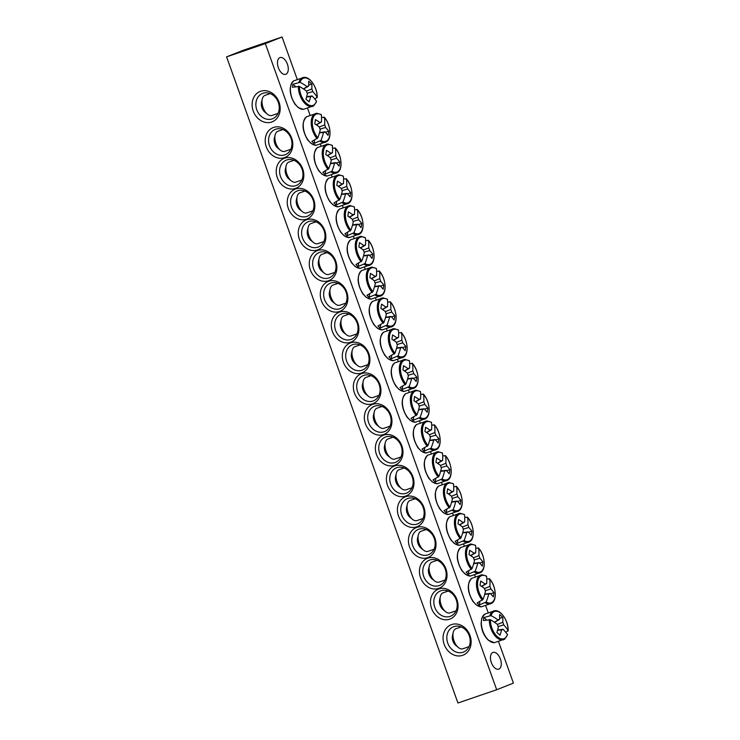 <?xml version="1.0" encoding="UTF-8"?>
<svg xmlns="http://www.w3.org/2000/svg" width="740" height="740" viewBox="0 0 740 740"><rect width="100%" height="100%" fill="white"/><g stroke="black" fill="none" stroke-linecap="round" stroke-linejoin="round"><path stroke-width="1.11" d="M440.92 590.751A13.616 11.368 68.5 0 1 456.182 599.64A13.616 11.368 68.5 0 1 450.512 616.235A13.616 11.368 68.5 0 1 434.935 607.744A13.616 11.368 68.5 0 1 440.513 590.899A13.616 11.368 68.5 0 1 440.92 590.751M226.588 56.869L457.94 703L496.679 689.736L265.327 43.605L226.588 56.869L243.321 50.265L282.06 37L297.091 78.977M307.72 108.65L309.949 114.867M320.568 144.541L320.966 145.641M331.585 175.315L331.983 176.407M342.601 206.081L342.999 207.172M353.618 236.846L354.016 237.938M364.635 267.612L365.033 268.713M375.652 298.387L376.05 299.478M386.668 329.152L387.066 330.243M397.685 359.918L398.083 361.018M408.702 390.692L409.1 391.784M419.719 421.458L420.107 422.549M430.736 452.223L431.124 453.315M441.752 482.989L442.141 484.09M452.769 513.764L453.158 514.855M463.786 544.529L464.174 545.62M474.803 575.295L475.191 576.395M485.819 606.06L488.049 612.285M498.668 641.959L513.412 683.131L496.679 689.736M438.839 588.938A16.067 13.422 -111.5 0 0 435.971 615.393A16.067 13.422 -111.5 0 0 457.958 607.864A16.067 13.422 -111.5 0 0 438.839 588.938M427.822 558.163A16.067 13.422 -111.5 0 0 424.954 584.628A16.067 13.422 -111.5 0 0 446.942 577.089A16.067 13.422 -111.5 0 0 427.822 558.163M405.788 496.632A16.067 13.422 -111.5 0 0 402.921 523.087A16.067 13.422 -111.5 0 0 424.908 515.558A16.067 13.422 -111.5 0 0 405.788 496.632M383.755 435.092A16.067 13.422 -111.5 0 0 380.887 461.557A16.067 13.422 -111.5 0 0 402.875 454.018A16.067 13.422 -111.5 0 0 383.755 435.092M361.721 373.561A16.067 13.422 -111.5 0 0 358.854 400.016A16.067 13.422 -111.5 0 0 380.841 392.487A16.067 13.422 -111.5 0 0 361.721 373.561M295.436 188.441A16.067 13.422 -111.5 0 0 298.312 161.977A16.067 13.422 -111.5 0 0 276.316 169.516A16.067 13.422 -111.5 0 0 295.436 188.441M317.469 249.972A16.067 13.422 -111.5 0 0 320.346 223.517A16.067 13.422 -111.5 0 0 298.35 231.047A16.067 13.422 -111.5 0 0 317.469 249.972M339.503 311.512A16.067 13.422 -111.5 0 0 342.38 285.057A16.067 13.422 -111.5 0 0 320.383 292.587A16.067 13.422 -111.5 0 0 339.503 311.512M361.536 373.043A16.067 13.422 -111.5 0 0 364.413 346.588A16.067 13.422 -111.5 0 0 342.417 354.118A16.067 13.422 -111.5 0 0 361.536 373.043M271.663 122.026A16.345 13.644 -111.5 0 0 274.586 95.127A16.345 13.644 -111.5 0 0 252.22 102.786A16.345 13.644 -111.5 0 0 271.663 122.026M462.62 655.344A16.345 13.644 -111.5 0 0 465.534 628.436A16.345 13.644 -111.5 0 0 443.168 636.095A16.345 13.644 -111.5 0 0 462.62 655.344M350.519 342.278A16.067 13.422 -111.5 0 0 353.396 315.823A16.067 13.422 -111.5 0 0 331.4 323.352A16.067 13.422 -111.5 0 0 350.519 342.278M328.486 280.747A16.067 13.422 -111.5 0 0 331.363 254.282A16.067 13.422 -111.5 0 0 309.366 261.812A16.067 13.422 -111.5 0 0 328.486 280.747M306.453 219.207A16.067 13.422 -111.5 0 0 309.329 192.751A16.067 13.422 -111.5 0 0 287.333 200.281A16.067 13.422 -111.5 0 0 306.453 219.207M284.419 157.666A16.067 13.422 -111.5 0 0 287.296 131.211A16.067 13.422 -111.5 0 0 265.299 138.741A16.067 13.422 -111.5 0 0 284.419 157.666M372.738 404.327A16.067 13.422 -111.5 0 0 369.871 430.782A16.067 13.422 -111.5 0 0 391.858 423.252A16.067 13.422 -111.5 0 0 372.738 404.327M394.772 465.867A16.067 13.422 -111.5 0 0 391.904 492.322A16.067 13.422 -111.5 0 0 413.891 484.793A16.067 13.422 -111.5 0 0 394.772 465.867M416.805 527.398A16.067 13.422 -111.5 0 0 413.938 553.853A16.067 13.422 -111.5 0 0 435.925 546.324A16.067 13.422 -111.5 0 0 416.805 527.398M429.903 559.976A13.616 11.368 68.5 0 1 445.166 568.866A13.616 11.368 68.5 0 1 439.495 585.47A13.616 11.368 68.5 0 1 423.918 576.978A13.616 11.368 68.5 0 1 429.496 560.134A13.616 11.368 68.5 0 1 429.903 559.976M418.886 529.211A13.616 11.368 68.5 0 1 434.149 538.1A13.616 11.368 68.5 0 1 428.479 554.704A13.616 11.368 68.5 0 1 412.901 546.203A13.616 11.368 68.5 0 1 418.479 529.359A13.616 11.368 68.5 0 1 418.886 529.211M407.87 498.446A13.616 11.368 68.5 0 1 423.132 507.335A13.616 11.368 68.5 0 1 417.462 523.929A13.616 11.368 68.5 0 1 401.885 515.438A13.616 11.368 68.5 0 1 407.463 498.594A13.616 11.368 68.5 0 1 407.87 498.446M396.853 467.68A13.616 11.368 68.5 0 1 412.115 476.569A13.616 11.368 68.5 0 1 406.445 493.164A13.616 11.368 68.5 0 1 390.868 484.672A13.616 11.368 68.5 0 1 396.446 467.828A13.616 11.368 68.5 0 1 396.853 467.68M385.836 436.905A13.616 11.368 68.5 0 1 401.099 445.795A13.616 11.368 68.5 0 1 395.428 462.398A13.616 11.368 68.5 0 1 379.851 453.898A13.616 11.368 68.5 0 1 385.429 437.062A13.616 11.368 68.5 0 1 385.836 436.905M374.819 406.14A13.616 11.368 68.5 0 1 390.082 415.029A13.616 11.368 68.5 0 1 384.411 431.633A13.616 11.368 68.5 0 1 368.835 423.132A13.616 11.368 68.5 0 1 374.412 406.288A13.616 11.368 68.5 0 1 374.819 406.14M363.803 375.374A13.616 11.368 68.5 0 1 379.065 384.264A13.616 11.368 68.5 0 1 373.395 400.858A13.616 11.368 68.5 0 1 357.818 392.367A13.616 11.368 68.5 0 1 363.396 375.522A13.616 11.368 68.5 0 1 363.803 375.374M284.854 154.863A13.616 11.368 68.5 0 1 269.591 145.974A13.616 11.368 68.5 0 1 275.262 129.38A13.616 11.368 68.5 0 1 290.839 137.871A13.616 11.368 68.5 0 1 285.261 154.715A13.616 11.368 68.5 0 1 284.854 154.863M295.871 185.638A13.616 11.368 68.5 0 1 280.608 176.749A13.616 11.368 68.5 0 1 286.278 160.145A13.616 11.368 68.5 0 1 301.855 168.637A13.616 11.368 68.5 0 1 296.278 185.481A13.616 11.368 68.5 0 1 295.871 185.638M306.887 216.404A13.616 11.368 68.5 0 1 291.625 207.515A13.616 11.368 68.5 0 1 297.295 190.911A13.616 11.368 68.5 0 1 312.872 199.412A13.616 11.368 68.5 0 1 307.294 216.256A13.616 11.368 68.5 0 1 306.887 216.404M317.904 247.169A13.616 11.368 68.5 0 1 302.642 238.28A13.616 11.368 68.5 0 1 308.312 221.686A13.616 11.368 68.5 0 1 323.889 230.177A13.616 11.368 68.5 0 1 318.311 247.021A13.616 11.368 68.5 0 1 317.904 247.169M328.921 277.935A13.616 11.368 68.5 0 1 313.658 269.046A13.616 11.368 68.5 0 1 319.329 252.451A13.616 11.368 68.5 0 1 334.906 260.943A13.616 11.368 68.5 0 1 329.328 277.787A13.616 11.368 68.5 0 1 328.921 277.935M339.938 308.71A13.616 11.368 68.5 0 1 324.675 299.82A13.616 11.368 68.5 0 1 330.345 283.216A13.616 11.368 68.5 0 1 345.922 291.717A13.616 11.368 68.5 0 1 340.345 308.552A13.616 11.368 68.5 0 1 339.938 308.71M350.954 339.475A13.616 11.368 68.5 0 1 335.692 330.586A13.616 11.368 68.5 0 1 341.362 313.982A13.616 11.368 68.5 0 1 356.939 322.483A13.616 11.368 68.5 0 1 351.361 339.327A13.616 11.368 68.5 0 1 350.954 339.475M285.853 74.259A8.834 4.856 -108.9 0 1 285.742 74.296A8.834 4.856 -108.9 0 1 278.277 67.516A8.834 4.856 -108.9 0 1 280.016 57.59A8.834 4.856 -108.9 0 1 287.435 64.26A8.834 4.856 -108.9 0 1 285.853 74.259M498.843 669.108A8.834 4.856 -108.9 0 1 498.723 669.145A8.834 4.856 -108.9 0 1 491.268 662.365A8.834 4.856 -108.9 0 1 493.007 652.44A8.834 4.856 -108.9 0 1 500.425 659.109A8.834 4.856 -108.9 0 1 498.843 669.108M361.971 370.24A13.616 11.368 68.5 0 1 346.709 361.351A13.616 11.368 68.5 0 1 352.379 344.757A13.616 11.368 68.5 0 1 367.956 353.248A13.616 11.368 68.5 0 1 362.378 370.093A13.616 11.368 68.5 0 1 361.971 370.24M463.092 652.227A13.616 11.368 68.5 0 1 447.829 643.337A13.616 11.368 68.5 0 1 453.5 626.743A13.616 11.368 68.5 0 1 469.077 635.235A13.616 11.368 68.5 0 1 463.499 652.079A13.616 11.368 68.5 0 1 463.092 652.227M272.135 118.918A13.616 11.368 68.5 0 1 256.882 110.029A13.616 11.368 68.5 0 1 262.552 93.425A13.616 11.368 68.5 0 1 278.129 101.926A13.616 11.368 68.5 0 1 272.551 118.761A13.616 11.368 68.5 0 1 272.135 118.918M282.06 37L265.327 43.605M306.656 96.7L312.077 95.96A54.446 28.592 -166.9 0 1 316.489 101.26L316.341 101.833L316.489 101.26A14.412 7.927 -108.9 0 1 306.499 103.433A14.412 7.927 -108.9 0 1 299.45 86.432L292.476 87.265A15.716 8.639 -108.9 0 1 292.938 84.249L300.079 82.307A14.412 7.927 -108.9 0 1 310.069 80.124A14.412 7.927 -108.9 0 1 317.118 97.134L314.898 99.114M312.077 95.96A5.402 2.969 -108.9 0 1 311.022 96.515A5.402 2.969 -108.9 0 1 310.652 96.524A54.446 35.437 135.8 0 1 309.07 101.898A54.103 28.416 -166.9 0 0 305.925 99.16A54.446 30.22 -53.3 0 0 307.405 93.703A5.402 2.969 -108.9 0 1 306.462 91.066A54.446 28.592 -166.9 0 0 299.45 86.432M300.079 82.307A54.446 33.818 4 0 1 307.137 86.7A5.402 2.969 -108.9 0 1 307.544 86.367A5.402 2.969 -108.9 0 1 308.562 86.136A54.446 30.22 -53.3 0 0 308.673 81.27A54.103 33.605 4 0 1 311.818 84.008A54.446 35.437 135.8 0 1 311.808 88.957A5.402 2.969 -108.9 0 1 312.752 91.594A54.446 33.818 4 0 1 317.118 97.134L316.961 97.819M295.547 86.515L292.938 84.249M303.428 88.902L307.137 86.7M278.074 113.359L271.941 115.459A10.628 5.846 -108.9 0 1 267.445 114.219A10.628 5.846 -108.9 0 1 262.265 99.095A10.628 5.846 -108.9 0 1 265.059 95.358L270.229 93.582M262.265 99.095L261.488 102.388A6.808 3.746 71.1 0 0 264.809 112.082L267.445 114.219M306.471 91.122L311.808 88.957M312.752 91.594L307.174 93.222M310.652 96.524L306.564 97.023M308.562 86.136L303.604 89.022M311.818 84.008L308.636 85.109M497.613 630.018L503.034 629.268A54.446 28.592 -166.9 0 1 507.437 634.578L507.298 635.151L507.437 634.578A14.412 7.927 -108.9 0 1 497.456 636.752A14.412 7.927 -108.9 0 1 490.407 619.741L483.424 620.573A15.716 8.639 -108.9 0 1 483.59 619.01A15.716 8.639 -108.9 0 1 483.886 617.558L491.036 615.615A14.412 7.927 -108.9 0 1 501.026 613.442A14.412 7.927 -108.9 0 1 508.075 630.443L505.855 632.432M491.036 615.615A54.446 33.818 4 0 1 498.085 620.018A5.402 2.969 -108.9 0 1 498.501 619.676A5.402 2.969 -108.9 0 1 499.519 619.454A54.446 30.22 -53.3 0 0 499.62 614.579A54.103 33.605 4 0 1 502.765 617.317A54.446 35.437 135.8 0 1 502.765 622.275A5.402 2.969 -108.9 0 1 503.7 624.902A54.446 33.818 4 0 1 508.075 630.443L507.918 631.137M503.7 624.902L498.122 626.54M503.034 629.268A5.402 2.969 -108.9 0 1 501.97 629.832A5.402 2.969 -108.9 0 1 501.6 629.832A54.446 35.437 135.8 0 1 500.027 635.207A54.103 28.416 -166.9 0 0 496.882 632.469A54.446 30.22 -53.3 0 0 498.362 627.011A5.402 2.969 -108.9 0 1 497.419 624.384A54.446 28.592 -166.9 0 0 490.407 619.741M469.021 646.668L462.889 648.767A10.628 5.846 -108.9 0 1 458.402 647.528A10.628 5.846 -108.9 0 1 458.134 647.306A10.628 5.846 -108.9 0 1 453.222 632.404A10.628 5.846 -108.9 0 1 456.007 628.667L461.177 626.9M453.222 632.404L452.445 635.706A6.808 3.746 71.1 0 0 455.59 645.262A6.808 3.746 71.1 0 0 455.766 645.4L458.402 647.528M494.376 622.22L498.085 620.018M499.519 619.454L494.551 622.34M501.6 629.832L497.521 630.332M497.428 624.43L502.765 622.275M502.765 617.317L499.583 618.418M486.495 619.833L483.886 617.558M398.638 332.676L401.543 332.917A14.412 7.927 -108.9 0 1 406.907 350.594A14.412 7.927 -108.9 0 1 398.028 355.857L391.229 358.771A15.716 8.639 -108.9 0 1 390.091 357.882A15.716 8.639 -108.9 0 1 388.99 356.819L394.966 353.193A14.412 7.927 -108.9 0 1 389.601 335.516A14.412 7.927 -108.9 0 1 398.471 330.253L397.99 329.855M394.966 353.193A54.446 30.22 -53.3 0 0 397.371 344.97A5.402 2.969 -108.9 0 1 396.437 342.343A54.446 28.592 -166.9 0 0 391.876 339.188A54.103 30.026 -53.3 0 0 392.524 334.952A54.446 33.818 4 0 1 397.103 337.976A5.402 2.969 -108.9 0 1 397.51 337.644A5.402 2.969 -108.9 0 1 398.536 337.412A54.446 30.22 -53.3 0 0 398.471 330.253M398.536 337.412L393.569 340.298M400.969 332.454L401.543 332.917A54.446 35.437 135.8 0 1 401.774 340.233A5.402 2.969 -108.9 0 1 402.717 342.861A54.446 33.818 4 0 1 405.807 346.524A54.103 35.215 135.8 0 1 405.159 350.751A54.446 28.592 -166.9 0 0 402.051 347.226A5.402 2.969 -108.9 0 1 400.988 347.791A5.402 2.969 -108.9 0 1 400.618 347.791A54.446 35.437 135.8 0 1 398.028 355.857M394.013 340.594L394.106 339.984M396.446 342.389L401.774 340.233M367.9 364.672L361.906 366.735A10.628 5.846 -108.9 0 1 357.411 365.486A10.628 5.846 -108.9 0 1 352.231 350.362A10.628 5.846 -108.9 0 1 355.024 346.625L360.047 344.905M352.231 350.362L351.454 353.664A6.808 3.746 71.1 0 0 354.775 363.358L357.411 365.486M396.621 347.976L402.051 347.226M400.618 347.791L396.538 348.3M402.717 342.861L397.139 344.498M393.393 340.178L397.103 337.976M405.807 346.524L402.477 347.671M391.229 358.771L391.71 355.625M387.621 301.901L390.526 302.151A14.412 7.927 -108.9 0 1 395.891 319.819A14.412 7.927 -108.9 0 1 387.011 325.091L380.212 328.005A15.716 8.639 -108.9 0 1 379.074 327.117A15.716 8.639 -108.9 0 1 377.974 326.053L383.949 322.427A14.412 7.927 -108.9 0 1 378.584 304.75A14.412 7.927 -108.9 0 1 387.455 299.478L386.974 299.089M383.949 322.427A54.446 30.22 -53.3 0 0 386.363 314.204A5.402 2.969 -108.9 0 1 385.42 311.577A54.446 28.592 -166.9 0 0 380.86 308.423A54.103 30.026 -53.3 0 0 381.507 304.186A54.446 33.818 4 0 1 386.086 307.211A5.402 2.969 -108.9 0 1 386.493 306.869A5.402 2.969 -108.9 0 1 387.519 306.637A54.446 30.22 -53.3 0 0 387.455 299.478M387.519 306.637L382.552 309.533M389.952 301.689L390.526 302.151A54.446 35.437 135.8 0 1 390.757 309.468A5.402 2.969 -108.9 0 1 391.7 312.095A54.446 33.818 4 0 1 394.79 315.749A54.103 35.215 135.8 0 1 394.143 319.985A54.446 28.592 -166.9 0 0 391.035 316.461A5.402 2.969 -108.9 0 1 389.971 317.025A5.402 2.969 -108.9 0 1 389.601 317.025A54.446 35.437 135.8 0 1 387.011 325.091M382.996 309.829L383.089 309.218M385.429 311.623L390.757 309.468M356.884 333.907L350.889 335.96A10.628 5.846 -108.9 0 1 346.394 334.721A10.628 5.846 -108.9 0 1 341.214 319.597A10.628 5.846 -108.9 0 1 344.007 315.86L349.03 314.139M341.214 319.597L340.446 322.899A6.808 3.746 71.1 0 0 343.758 332.593L346.394 334.721M385.605 317.21L391.035 316.461M389.601 317.025L385.522 317.525M391.7 312.095L386.123 313.732M382.377 309.413L386.086 307.211M394.79 315.749L391.46 316.905M380.212 328.005L380.693 324.851M376.605 271.136L379.509 271.386A14.412 7.927 -108.9 0 1 384.874 289.053A14.412 7.927 -108.9 0 1 375.994 294.326L369.195 297.239A15.716 8.639 -108.9 0 1 368.058 296.351A15.716 8.639 -108.9 0 1 366.957 295.288L372.932 291.653A14.412 7.927 -108.9 0 1 367.567 273.985A14.412 7.927 -108.9 0 1 376.447 268.713L375.957 268.324M372.932 291.653A54.446 30.22 -53.3 0 0 375.346 283.439A5.402 2.969 -108.9 0 1 374.403 280.802A54.446 28.592 -166.9 0 0 369.843 277.657A54.103 30.026 -53.3 0 0 370.49 273.421A54.446 33.818 4 0 1 375.069 276.436A5.402 2.969 -108.9 0 1 375.476 276.103A5.402 2.969 -108.9 0 1 376.503 275.872A54.446 30.22 -53.3 0 0 376.447 268.713M376.503 275.872L371.536 278.758M378.936 270.923L379.509 271.386A54.446 35.437 135.8 0 1 379.74 278.693A5.402 2.969 -108.9 0 1 380.684 281.329A54.446 33.818 4 0 1 383.773 284.983A54.103 35.215 135.8 0 1 383.126 289.22A54.446 28.592 -166.9 0 0 380.018 285.696A5.402 2.969 -108.9 0 1 378.954 286.25A5.402 2.969 -108.9 0 1 378.584 286.26A54.446 35.437 135.8 0 1 375.994 294.326M371.98 279.063L372.072 278.453M374.412 280.858L379.74 278.693M345.867 303.141L339.873 305.195A10.628 5.846 -108.9 0 1 335.377 303.955A10.628 5.846 -108.9 0 1 330.197 288.831A10.628 5.846 -108.9 0 1 332.991 285.094L338.014 283.374M330.197 288.831L329.43 292.124A6.808 3.746 71.1 0 0 332.741 301.818L335.377 303.955M374.588 286.445L380.018 285.696M378.584 286.26L374.505 286.759M380.684 281.329L375.106 282.957M371.36 278.638L375.069 276.436M383.773 284.983L380.443 286.139M369.195 297.239L369.676 294.085M365.588 240.371L368.492 240.611A14.412 7.927 -108.9 0 1 373.857 258.288A14.412 7.927 -108.9 0 1 364.977 263.56L358.179 266.465A15.716 8.639 -108.9 0 1 357.05 265.586A15.716 8.639 -108.9 0 1 355.94 264.513L361.916 260.887A14.412 7.927 -108.9 0 1 356.55 243.22A14.412 7.927 -108.9 0 1 365.43 237.947L364.94 237.559M361.916 260.887A54.446 30.22 -53.3 0 0 364.33 252.664A5.402 2.969 -108.9 0 1 363.386 250.037A54.446 28.592 -166.9 0 0 358.826 246.882A54.103 30.026 -53.3 0 0 359.474 242.646A54.446 33.818 4 0 1 364.052 245.671A5.402 2.969 -108.9 0 1 364.459 245.338A5.402 2.969 -108.9 0 1 365.486 245.107A54.446 30.22 -53.3 0 0 365.43 237.947M365.486 245.107L360.519 247.993M367.919 240.149L368.492 240.611A54.446 35.437 135.8 0 1 368.724 247.928A5.402 2.969 -108.9 0 1 369.667 250.564A54.446 33.818 4 0 1 372.757 254.218A54.103 35.215 135.8 0 1 372.109 258.454A54.446 28.592 -166.9 0 0 369.001 254.93A5.402 2.969 -108.9 0 1 367.937 255.485A5.402 2.969 -108.9 0 1 367.567 255.494A54.446 35.437 135.8 0 1 364.977 263.56M360.963 248.289L361.055 247.678M363.396 250.083L368.724 247.928M334.859 272.375L328.856 274.429A10.628 5.846 -108.9 0 1 324.361 273.18A10.628 5.846 -108.9 0 1 319.18 258.057A10.628 5.846 -108.9 0 1 321.974 254.329L326.997 252.608M319.18 258.057L318.413 261.359A6.808 3.746 71.1 0 0 321.724 271.053L324.361 273.18M363.571 255.67L369.001 254.93M367.567 255.494L363.488 255.994M369.667 250.564L364.089 252.192M360.343 247.872L364.052 245.671M372.757 254.218L369.427 255.365M358.179 266.465L358.66 263.32M354.571 209.605L357.476 209.846A14.412 7.927 -108.9 0 1 362.841 227.522A14.412 7.927 -108.9 0 1 353.961 232.786L347.162 235.699A15.716 8.639 -108.9 0 1 346.033 234.811A15.716 8.639 -108.9 0 1 344.923 233.748L350.899 230.122A14.412 7.927 -108.9 0 1 345.534 212.445A14.412 7.927 -108.9 0 1 354.414 207.181L353.924 206.784M350.899 230.122A54.446 30.22 -53.3 0 0 353.313 221.898A5.402 2.969 -108.9 0 1 352.37 219.271A54.446 28.592 -166.9 0 0 347.809 216.117A54.103 30.026 -53.3 0 0 348.457 211.881A54.446 33.818 4 0 1 353.036 214.905A5.402 2.969 -108.9 0 1 353.443 214.563A5.402 2.969 -108.9 0 1 354.469 214.341A54.446 30.22 -53.3 0 0 354.414 207.181M354.469 214.341L349.502 217.227M356.902 209.383L357.476 209.846A54.446 35.437 135.8 0 1 357.707 217.162A5.402 2.969 -108.9 0 1 358.65 219.789A54.446 33.818 4 0 1 361.74 223.443A54.103 35.215 135.8 0 1 361.092 227.679A54.446 28.592 -166.9 0 0 357.984 224.155A5.402 2.969 -108.9 0 1 356.921 224.72A5.402 2.969 -108.9 0 1 356.55 224.72A54.446 35.437 135.8 0 1 353.961 232.786M349.946 217.523L350.039 216.913M352.379 219.317L357.707 217.162M323.843 241.601L317.839 243.654A10.628 5.846 -108.9 0 1 313.344 242.415A10.628 5.846 -108.9 0 1 308.164 227.291A10.628 5.846 -108.9 0 1 310.957 223.554L315.98 221.834M308.164 227.291L307.396 230.593A6.808 3.746 71.1 0 0 310.707 240.287L313.344 242.415M352.555 224.904L357.984 224.155M356.55 224.72L352.471 225.228M358.65 219.789L353.072 221.427M349.326 217.107L353.036 214.905M361.74 223.443L358.41 224.599M347.162 235.699L347.643 232.545M343.554 178.83L346.459 179.08A14.412 7.927 -108.9 0 1 351.824 196.748A14.412 7.927 -108.9 0 1 342.944 202.02L336.145 204.934A15.716 8.639 -108.9 0 1 335.017 204.046A15.716 8.639 -108.9 0 1 333.907 202.982L339.882 199.347A14.412 7.927 -108.9 0 1 334.517 181.679A14.412 7.927 -108.9 0 1 343.397 176.407L342.907 176.018M339.882 199.347A54.446 30.22 -53.3 0 0 342.296 191.133A5.402 2.969 -108.9 0 1 341.353 188.496A54.446 28.592 -166.9 0 0 336.793 185.352A54.103 30.026 -53.3 0 0 337.44 181.115A54.446 33.818 4 0 1 342.019 184.131A5.402 2.969 -108.9 0 1 342.426 183.797A5.402 2.969 -108.9 0 1 343.453 183.566A54.446 30.22 -53.3 0 0 343.397 176.407M343.453 183.566L338.485 186.452M345.885 178.618L346.459 179.08A54.446 35.437 135.8 0 1 346.69 186.397A5.402 2.969 -108.9 0 1 347.634 189.024A54.446 33.818 4 0 1 350.723 192.678A54.103 35.215 135.8 0 1 350.075 196.914A54.446 28.592 -166.9 0 0 346.968 193.39A5.402 2.969 -108.9 0 1 345.904 193.945A5.402 2.969 -108.9 0 1 345.534 193.954A54.446 35.437 135.8 0 1 342.944 202.02M338.929 186.758L339.022 186.147M341.362 188.552L346.69 186.397M312.826 210.835L306.822 212.889A10.628 5.846 -108.9 0 1 302.327 211.649A10.628 5.846 -108.9 0 1 297.156 196.526A10.628 5.846 -108.9 0 1 299.94 192.788L304.963 191.068M297.156 196.526L296.379 199.819A6.808 3.746 71.1 0 0 299.691 209.522L302.327 211.649M341.538 194.139L346.968 193.39M345.534 193.954L341.454 194.454M347.634 189.024L342.056 190.652M338.31 186.341L342.019 184.131M350.723 192.678L347.393 193.834M336.145 204.934L336.626 201.779M332.547 148.065L335.442 148.315A14.412 7.927 -108.9 0 1 340.807 165.982A14.412 7.927 -108.9 0 1 331.927 171.255L325.128 174.159A15.716 8.639 -108.9 0 1 324 173.28A15.716 8.639 -108.9 0 1 322.89 172.217L328.865 168.581A14.412 7.927 -108.9 0 1 323.5 150.914A14.412 7.927 -108.9 0 1 332.38 145.641L331.89 145.253M328.865 168.581A54.446 30.22 -53.3 0 0 331.279 160.367A5.402 2.969 -108.9 0 1 330.336 157.731A54.446 28.592 -166.9 0 0 325.776 154.577A54.103 30.026 -53.3 0 0 326.423 150.35A54.446 33.818 4 0 1 331.002 153.365A5.402 2.969 -108.9 0 1 331.409 153.032A5.402 2.969 -108.9 0 1 332.436 152.801A54.446 30.22 -53.3 0 0 332.38 145.641M332.436 152.801L327.469 155.687M334.868 147.852L335.442 148.315A54.446 35.437 135.8 0 1 335.673 155.622A5.402 2.969 -108.9 0 1 336.617 158.258A54.446 33.818 4 0 1 339.706 161.912A54.103 35.215 135.8 0 1 339.059 166.149A54.446 28.592 -166.9 0 0 335.951 162.624A5.402 2.969 -108.9 0 1 334.887 163.179A5.402 2.969 -108.9 0 1 334.517 163.189A54.446 35.437 135.8 0 1 331.927 171.255M327.913 155.992L328.005 155.381M330.345 157.787L335.673 155.622M301.809 180.07L295.806 182.123A10.628 5.846 -108.9 0 1 291.31 180.884A10.628 5.846 -108.9 0 1 286.139 165.76A10.628 5.846 -108.9 0 1 288.924 162.023L293.947 160.303M286.139 165.76L285.363 169.053A6.808 3.746 71.1 0 0 288.683 178.747L291.31 180.884M330.521 163.364L335.951 162.624M334.517 163.189L330.438 163.688M336.617 158.258L331.039 159.886M327.293 155.567L331.002 153.365M339.706 161.912L336.376 163.059M325.128 174.159L325.609 171.014M321.53 117.299L324.425 117.54A14.412 7.927 -108.9 0 1 329.79 135.217A14.412 7.927 -108.9 0 1 320.91 140.489L314.111 143.394A15.716 8.639 -108.9 0 1 312.983 142.506A15.716 8.639 -108.9 0 1 311.873 141.442L317.849 137.816A14.412 7.927 -108.9 0 1 312.483 120.148A14.412 7.927 -108.9 0 1 321.364 114.876L320.873 114.478M317.849 137.816A54.446 30.22 -53.3 0 0 320.263 129.593A5.402 2.969 -108.9 0 1 319.319 126.965A54.446 28.592 -166.9 0 0 314.759 123.811A54.103 30.026 -53.3 0 0 315.407 119.575A54.446 33.818 4 0 1 319.985 122.599A5.402 2.969 -108.9 0 1 320.392 122.267A5.402 2.969 -108.9 0 1 321.419 122.035A54.446 30.22 -53.3 0 0 321.364 114.876M321.419 122.035L316.452 124.921M323.852 117.077L324.425 117.54A54.446 35.437 135.8 0 1 324.657 124.856A5.402 2.969 -108.9 0 1 325.6 127.484A54.446 33.818 4 0 1 328.69 131.147A54.103 35.215 135.8 0 1 328.042 135.374A54.446 28.592 -166.9 0 0 324.934 131.85A5.402 2.969 -108.9 0 1 323.87 132.414A5.402 2.969 -108.9 0 1 323.5 132.423A54.446 35.437 135.8 0 1 320.91 140.489M316.896 125.217L316.988 124.607M319.329 127.012L324.657 124.856M290.792 149.304L284.789 151.358A10.628 5.846 -108.9 0 1 280.293 150.109A10.628 5.846 -108.9 0 1 275.123 134.985A10.628 5.846 -108.9 0 1 277.907 131.248L282.93 129.537M275.123 134.985L274.346 138.287A6.808 3.746 71.1 0 0 277.667 147.982L280.293 150.109M319.504 132.599L324.934 131.85M323.5 132.423L319.421 132.922M325.6 127.484L320.022 129.121M316.276 124.801L319.985 122.599M328.69 131.147L325.36 132.294M314.111 143.394L314.593 140.249M409.655 363.442L412.559 363.692A14.412 7.927 -108.9 0 1 417.924 381.359A14.412 7.927 -108.9 0 1 409.044 386.632L402.246 389.536A15.716 8.639 -108.9 0 1 401.108 388.657A15.716 8.639 -108.9 0 1 400.007 387.594L405.983 383.958A14.412 7.927 -108.9 0 1 400.618 366.291A14.412 7.927 -108.9 0 1 409.488 361.018L409.007 360.63M405.983 383.958A54.446 30.22 -53.3 0 0 408.388 375.744A5.402 2.969 -108.9 0 1 407.453 373.108A54.446 28.592 -166.9 0 0 402.893 369.954A54.103 30.026 -53.3 0 0 403.541 365.726A54.446 33.818 4 0 1 408.119 368.742A5.402 2.969 -108.9 0 1 408.526 368.409A5.402 2.969 -108.9 0 1 409.553 368.178A54.446 30.22 -53.3 0 0 409.488 361.018M409.553 368.178L404.586 371.064M411.986 363.22L412.559 363.692A54.446 35.437 135.8 0 1 412.791 370.999A5.402 2.969 -108.9 0 1 413.734 373.635A54.446 33.818 4 0 1 416.824 377.289A54.103 35.215 135.8 0 1 416.176 381.526A54.446 28.592 -166.9 0 0 413.068 378.001A5.402 2.969 -108.9 0 1 412.004 378.556A5.402 2.969 -108.9 0 1 411.634 378.565A54.446 35.437 135.8 0 1 409.044 386.632M405.03 371.369L405.122 370.749M407.463 373.154L412.791 370.999M378.917 395.447L372.923 397.5A10.628 5.846 -108.9 0 1 368.428 396.261A10.628 5.846 -108.9 0 1 363.248 381.128A10.628 5.846 -108.9 0 1 366.041 377.4L371.064 375.68M363.248 381.128L362.471 384.43A6.808 3.746 71.1 0 0 365.791 394.124L368.428 396.261M407.638 378.741L413.068 378.001M411.634 378.565L407.555 379.065M413.734 373.635L408.156 375.263M404.41 370.944L408.119 368.742M416.824 377.289L413.493 378.436M402.246 389.536L402.726 386.391M420.671 394.207L423.576 394.457A14.412 7.927 -108.9 0 1 428.941 412.125A14.412 7.927 -108.9 0 1 420.061 417.397L413.262 420.311A15.716 8.639 -108.9 0 1 412.125 419.423A15.716 8.639 -108.9 0 1 411.024 418.359L416.999 414.724A14.412 7.927 -108.9 0 1 411.634 397.056A14.412 7.927 -108.9 0 1 420.505 391.784L420.024 391.395M416.999 414.724A54.446 30.22 -53.3 0 0 419.404 406.51A5.402 2.969 -108.9 0 1 418.47 403.874A54.446 28.592 -166.9 0 0 413.91 400.729A54.103 30.026 -53.3 0 0 414.557 396.492A54.446 33.818 4 0 1 419.136 399.507A5.402 2.969 -108.9 0 1 419.543 399.175A5.402 2.969 -108.9 0 1 420.57 398.943A54.446 30.22 -53.3 0 0 420.505 391.784M420.57 398.943L415.603 401.829M423.003 393.995L423.576 394.457A54.446 35.437 135.8 0 1 423.807 401.764A5.402 2.969 -108.9 0 1 424.751 404.401A54.446 33.818 4 0 1 427.84 408.055A54.103 35.215 135.8 0 1 427.193 412.291A54.446 28.592 -166.9 0 0 424.085 408.767A5.402 2.969 -108.9 0 1 423.021 409.322A5.402 2.969 -108.9 0 1 422.651 409.331A54.446 35.437 135.8 0 1 420.061 417.397M416.046 402.135L416.139 401.524M418.479 403.929L423.807 401.764M389.934 426.212L383.94 428.266A10.628 5.846 -108.9 0 1 379.444 427.026A10.628 5.846 -108.9 0 1 374.264 411.903A10.628 5.846 -108.9 0 1 377.058 408.166L382.081 406.445M374.264 411.903L373.487 415.196A6.808 3.746 71.1 0 0 376.808 424.899L379.444 427.026M418.655 409.516L424.085 408.767M422.651 409.331L418.572 409.831M424.751 404.401L419.173 406.029M415.427 401.718L419.136 399.507M427.84 408.055L424.51 409.211M413.262 420.311L413.743 417.157M431.688 424.982L434.593 425.223A14.412 7.927 -108.9 0 1 439.958 442.89A14.412 7.927 -108.9 0 1 431.078 448.163L424.279 451.076A15.716 8.639 -108.9 0 1 423.141 450.188A15.716 8.639 -108.9 0 1 422.041 449.125L428.016 445.499A14.412 7.927 -108.9 0 1 422.651 427.822A14.412 7.927 -108.9 0 1 431.522 422.559L431.041 422.161M428.016 445.499A54.446 30.22 -53.3 0 0 430.421 437.275A5.402 2.969 -108.9 0 1 429.487 434.648A54.446 28.592 -166.9 0 0 424.927 431.494A54.103 30.026 -53.3 0 0 425.574 427.257A54.446 33.818 4 0 1 430.153 430.282A5.402 2.969 -108.9 0 1 430.56 429.94A5.402 2.969 -108.9 0 1 431.587 429.718A54.446 30.22 -53.3 0 0 431.522 422.559M431.587 429.718L426.619 432.604M434.019 424.76L434.593 425.223A54.446 35.437 135.8 0 1 434.824 432.539A5.402 2.969 -108.9 0 1 435.768 435.166A54.446 33.818 4 0 1 438.857 438.82A54.103 35.215 135.8 0 1 438.21 443.057A54.446 28.592 -166.9 0 0 435.102 439.532A5.402 2.969 -108.9 0 1 434.038 440.096A5.402 2.969 -108.9 0 1 433.668 440.096A54.446 35.437 135.8 0 1 431.078 448.163M427.063 432.9L427.156 432.289M429.496 434.695L434.824 432.539M400.95 456.978L394.957 459.031A10.628 5.846 -108.9 0 1 390.461 457.792A10.628 5.846 -108.9 0 1 385.281 442.668A10.628 5.846 -108.9 0 1 388.075 438.931L393.097 437.211M385.281 442.668L384.504 445.97A6.808 3.746 71.1 0 0 387.825 455.664L390.461 457.792M429.672 440.282L435.102 439.532M433.668 440.096L429.589 440.596M435.768 435.166L430.19 436.804M426.444 432.484L430.153 430.282M438.857 438.82L435.527 439.976M424.279 451.076L424.76 447.922M442.705 455.748L445.61 455.988A14.412 7.927 -108.9 0 1 450.975 473.665A14.412 7.927 -108.9 0 1 442.095 478.937L435.296 481.842A15.716 8.639 -108.9 0 1 434.158 480.963A15.716 8.639 -108.9 0 1 433.057 479.89L439.033 476.264A14.412 7.927 -108.9 0 1 433.668 458.596A14.412 7.927 -108.9 0 1 442.539 453.324L442.058 452.936M439.033 476.264A54.446 30.22 -53.3 0 0 441.438 468.041A5.402 2.969 -108.9 0 1 440.504 465.414A54.446 28.592 -166.9 0 0 435.943 462.26A54.103 30.026 -53.3 0 0 436.591 458.023A54.446 33.818 4 0 1 441.17 461.048A5.402 2.969 -108.9 0 1 441.577 460.715A5.402 2.969 -108.9 0 1 442.603 460.483A54.446 30.22 -53.3 0 0 442.539 453.324M442.603 460.483L437.636 463.37M445.036 455.526L445.61 455.988A54.446 35.437 135.8 0 1 445.841 463.305A5.402 2.969 -108.9 0 1 446.784 465.932A54.446 33.818 4 0 1 449.874 469.595A54.103 35.215 135.8 0 1 449.226 473.831A54.446 28.592 -166.9 0 0 446.118 470.307A5.402 2.969 -108.9 0 1 445.055 470.862A5.402 2.969 -108.9 0 1 444.685 470.871A54.446 35.437 135.8 0 1 442.095 478.937M438.08 463.666L438.173 463.055M440.513 465.46L445.841 463.305M411.967 487.752L405.973 489.806A10.628 5.846 -108.9 0 1 401.478 488.557A10.628 5.846 -108.9 0 1 396.298 473.434A10.628 5.846 -108.9 0 1 399.091 469.697L404.114 467.985M396.298 473.434L395.521 476.736A6.808 3.746 71.1 0 0 398.842 486.43L401.478 488.557M440.689 471.047L446.118 470.307M444.685 470.871L440.605 471.371M446.784 465.932L441.207 467.569M437.46 463.249L441.17 461.048M449.874 469.595L446.544 470.742M435.296 481.842L435.777 478.697M453.722 486.513L456.626 486.763A14.412 7.927 -108.9 0 1 461.991 504.43A14.412 7.927 -108.9 0 1 453.111 509.703L446.312 512.616A15.716 8.639 -108.9 0 1 445.175 511.729A15.716 8.639 -108.9 0 1 444.074 510.665L450.05 507.029A14.412 7.927 -108.9 0 1 444.685 489.362A14.412 7.927 -108.9 0 1 453.555 484.09L453.074 483.701M450.05 507.029A54.446 30.22 -53.3 0 0 452.454 498.816A5.402 2.969 -108.9 0 1 451.52 496.179A54.446 28.592 -166.9 0 0 446.96 493.025A54.103 30.026 -53.3 0 0 447.608 488.798A54.446 33.818 4 0 1 452.186 491.813A5.402 2.969 -108.9 0 1 452.593 491.48A5.402 2.969 -108.9 0 1 453.62 491.249A54.446 30.22 -53.3 0 0 453.555 484.09M453.62 491.249L448.653 494.135M456.053 486.3L456.626 486.763A54.446 35.437 135.8 0 1 456.858 494.07A5.402 2.969 -108.9 0 1 457.801 496.707A54.446 33.818 4 0 1 460.891 500.36A54.103 35.215 135.8 0 1 460.243 504.597A54.446 28.592 -166.9 0 0 457.135 501.073A5.402 2.969 -108.9 0 1 456.071 501.627A5.402 2.969 -108.9 0 1 455.701 501.637A54.446 35.437 135.8 0 1 453.111 509.703M449.097 494.44L449.189 493.83M451.529 496.235L456.858 494.07M422.984 518.518L416.99 520.572A10.628 5.846 -108.9 0 1 412.495 519.332A10.628 5.846 -108.9 0 1 407.315 504.208A10.628 5.846 -108.9 0 1 410.108 500.471L415.131 498.751M407.315 504.208L406.538 507.501A6.808 3.746 71.1 0 0 409.858 517.195L412.495 519.332M451.705 501.812L457.135 501.073M455.701 501.637L451.622 502.136M457.801 496.707L452.223 498.335M448.477 494.015L452.186 491.813M460.891 500.36L457.561 501.516M446.312 512.616L446.793 509.462M464.739 517.279L467.643 517.528A14.412 7.927 -108.9 0 1 473.008 535.196A14.412 7.927 -108.9 0 1 464.128 540.468L457.329 543.382A15.716 8.639 -108.9 0 1 456.192 542.494A15.716 8.639 -108.9 0 1 455.091 541.43L461.066 537.795A14.412 7.927 -108.9 0 1 455.701 520.127A14.412 7.927 -108.9 0 1 464.572 514.855L464.091 514.466M461.066 537.795A54.446 30.22 -53.3 0 0 463.471 529.581A5.402 2.969 -108.9 0 1 462.537 526.954A54.446 28.592 -166.9 0 0 457.977 523.8A54.103 30.026 -53.3 0 0 458.624 519.563A54.446 33.818 4 0 1 463.203 522.579A5.402 2.969 -108.9 0 1 463.61 522.246A5.402 2.969 -108.9 0 1 464.637 522.014A54.446 30.22 -53.3 0 0 464.572 514.855M464.637 522.014L459.67 524.901M467.07 517.066L467.643 517.528A54.446 35.437 135.8 0 1 467.874 524.845A5.402 2.969 -108.9 0 1 468.818 527.472A54.446 33.818 4 0 1 471.907 531.126A54.103 35.215 135.8 0 1 471.26 535.362A54.446 28.592 -166.9 0 0 468.152 531.838A5.402 2.969 -108.9 0 1 467.088 532.393A5.402 2.969 -108.9 0 1 466.718 532.402A54.446 35.437 135.8 0 1 464.128 540.468M460.114 525.206L460.206 524.595M462.546 527L467.874 524.845M434.001 549.284L428.007 551.337A10.628 5.846 -108.9 0 1 423.511 550.098A10.628 5.846 -108.9 0 1 418.331 534.974A10.628 5.846 -108.9 0 1 421.125 531.237L426.148 529.516M418.331 534.974L417.554 538.267A6.808 3.746 71.1 0 0 420.875 547.97L423.511 550.098M462.722 532.587L468.152 531.838M466.718 532.402L462.639 532.902M468.818 527.472L463.24 529.109M459.494 524.79L463.203 522.579M471.907 531.126L468.577 532.282M457.329 543.382L457.81 540.228M475.755 548.053L478.66 548.294A14.412 7.927 -108.9 0 1 484.025 565.971A14.412 7.927 -108.9 0 1 475.145 571.234L468.346 574.148A15.716 8.639 -108.9 0 1 467.208 573.26A15.716 8.639 -108.9 0 1 466.108 572.196L472.083 568.57A14.412 7.927 -108.9 0 1 466.718 550.893A14.412 7.927 -108.9 0 1 475.589 545.63L475.108 545.232M472.083 568.57A54.446 30.22 -53.3 0 0 474.488 560.346A5.402 2.969 -108.9 0 1 473.554 557.72A54.446 28.592 -166.9 0 0 468.993 554.565A54.103 30.026 -53.3 0 0 469.641 550.329A54.446 33.818 4 0 1 474.22 553.354A5.402 2.969 -108.9 0 1 474.627 553.011A5.402 2.969 -108.9 0 1 475.654 552.789A54.446 30.22 -53.3 0 0 475.589 545.63M475.654 552.789L470.686 555.675M478.086 547.831L478.66 548.294A54.446 35.437 135.8 0 1 478.891 555.611A5.402 2.969 -108.9 0 1 479.835 558.238A54.446 33.818 4 0 1 482.924 561.901A54.103 35.215 135.8 0 1 482.276 566.128A54.446 28.592 -166.9 0 0 479.168 562.604A5.402 2.969 -108.9 0 1 478.105 563.168A5.402 2.969 -108.9 0 1 477.735 563.168A54.446 35.437 135.8 0 1 475.145 571.234M471.13 555.971L471.223 555.361M473.563 557.766L478.891 555.611M445.018 580.049L439.024 582.102A10.628 5.846 -108.9 0 1 434.528 580.863A10.628 5.846 -108.9 0 1 429.348 565.739A10.628 5.846 -108.9 0 1 432.142 562.002L437.164 560.282M429.348 565.739L428.571 569.041A6.808 3.746 71.1 0 0 431.892 578.736L434.528 580.863M473.739 563.353L479.168 562.604M477.735 563.168L473.655 563.677M479.835 558.238L474.257 559.875M470.511 555.555L474.22 553.354M482.924 561.901L479.594 563.048M468.346 574.148L468.827 571.002M486.772 578.819L489.677 579.068A14.412 7.927 -108.9 0 1 495.041 596.736A14.412 7.927 -108.9 0 1 486.162 602.009L479.363 604.913A15.716 8.639 -108.9 0 1 478.225 604.034A15.716 8.639 -108.9 0 1 477.124 602.961L483.1 599.335A14.412 7.927 -108.9 0 1 477.735 581.668A14.412 7.927 -108.9 0 1 486.605 576.395L486.125 576.007M483.1 599.335A54.446 30.22 -53.3 0 0 485.505 591.121A5.402 2.969 -108.9 0 1 484.561 588.485A54.446 28.592 -166.9 0 0 480.01 585.331A54.103 30.026 -53.3 0 0 480.658 581.094A54.446 33.818 4 0 1 485.237 584.119A5.402 2.969 -108.9 0 1 485.644 583.786A5.402 2.969 -108.9 0 1 486.661 583.555A54.446 30.22 -53.3 0 0 486.605 576.395M486.661 583.555L481.703 586.441M489.103 578.597L489.677 579.068A54.446 35.437 135.8 0 1 489.908 586.376A5.402 2.969 -108.9 0 1 490.851 589.012A54.446 33.818 4 0 1 493.941 592.666A54.103 35.215 135.8 0 1 493.293 596.903A54.446 28.592 -166.9 0 0 490.185 593.378A5.402 2.969 -108.9 0 1 489.122 593.933A5.402 2.969 -108.9 0 1 488.752 593.942A54.446 35.437 135.8 0 1 486.162 602.009M482.147 586.737L482.24 586.126M484.58 588.531L489.908 586.376M456.034 610.824L450.04 612.877A10.628 5.846 -108.9 0 1 445.545 611.638A10.628 5.846 -108.9 0 1 440.365 596.505A10.628 5.846 -108.9 0 1 443.158 592.777L448.181 591.057M440.365 596.505L439.588 599.807A6.808 3.746 71.1 0 0 442.909 609.501L445.545 611.638M484.755 594.118L490.185 593.378M488.752 593.942L484.672 594.442M490.851 589.012L485.274 590.64M481.527 586.321L485.237 584.119M493.941 592.666L490.611 593.813M479.363 604.913L479.844 601.768M303.4 109.372A15.235 8.381 -108.9 0 1 291.791 97.43A15.235 8.381 -108.9 0 1 293.641 80.882C288.656 86.423 289.081 94.174 294.909 104.127L298.285 107.605L303.4 109.372L313.779 105.746L316.554 101.611M317.201 97.403C317.664 88.088 310.115 76.59 304.066 77.386A15.189 8.353 71.1 0 0 298.969 82.159M298.359 86.173A15.189 8.353 71.1 0 0 303.641 102A15.189 8.353 71.1 0 0 313.779 105.746M488.788 640.35A15.235 8.381 -108.9 0 1 481.527 620.065A15.235 8.381 -108.9 0 1 484.589 614.191L481.638 618.723L481.102 623.543C481.555 630.424 483.988 635.993 488.4 640.248L494.348 642.69A15.235 8.381 -108.9 0 1 488.788 640.35M489.307 619.491A15.189 8.353 71.1 0 0 494.588 635.318A15.189 8.353 71.1 0 0 504.726 639.064L494.348 642.69M508.158 630.711C508.611 621.406 501.063 609.899 495.014 610.694A15.189 8.353 71.1 0 0 489.926 615.467M393.365 360.648A15.235 8.381 -108.9 0 1 387.806 358.308A15.235 8.381 -108.9 0 1 380.647 344.267A15.235 8.381 -108.9 0 1 383.607 332.149C378.621 337.699 379.046 345.45 384.874 355.404L388.25 358.872L393.365 360.648L403.744 357.022C409.174 353.877 407.805 339.521 401.422 332.639M397.26 356.68A15.189 8.353 71.1 0 0 403.744 357.022M398.277 329.901L394.032 328.653A15.189 8.353 71.1 0 0 388.315 338.171A15.189 8.353 71.1 0 0 394.281 354.081M382.349 329.883A15.235 8.381 -108.9 0 1 376.789 327.543A15.235 8.381 -108.9 0 1 369.63 313.501A15.235 8.381 -108.9 0 1 372.59 301.384C367.614 306.933 368.03 314.676 373.857 324.629L377.233 328.107L382.349 329.883L392.727 326.257C398.157 323.103 396.788 308.746 390.406 301.874M386.243 325.914A15.189 8.353 71.1 0 0 392.727 326.257M387.261 299.136L383.015 297.887A15.189 8.353 71.1 0 0 377.298 307.405A15.189 8.353 71.1 0 0 383.264 323.315M371.332 299.117A15.235 8.381 -108.9 0 1 365.773 296.768A15.235 8.381 -108.9 0 1 358.613 282.736A15.235 8.381 -108.9 0 1 361.573 270.618C356.597 276.159 357.013 283.91 362.841 293.863L366.217 297.341L371.332 299.117L381.711 295.482C387.14 292.337 385.771 277.981 379.389 271.108M375.226 295.149A15.189 8.353 71.1 0 0 381.711 295.482M376.244 268.37L371.998 267.121A15.189 8.353 71.1 0 0 366.282 276.64A15.189 8.353 71.1 0 0 372.248 292.55M360.315 268.343A15.235 8.381 -108.9 0 1 354.756 266.002A15.235 8.381 -108.9 0 1 347.596 251.961A15.235 8.381 -108.9 0 1 350.557 239.843C345.58 245.393 345.996 253.145 351.824 263.098L355.2 266.567L360.315 268.343L370.694 264.716C376.124 261.572 374.755 247.215 368.372 240.334M364.21 264.374A15.189 8.353 71.1 0 0 370.694 264.716M365.227 237.596L360.981 236.347A15.189 8.353 71.1 0 0 355.265 245.865A15.189 8.353 71.1 0 0 361.231 261.784M349.299 237.577A15.235 8.381 -108.9 0 1 343.739 235.237A15.235 8.381 -108.9 0 1 336.58 221.195A15.235 8.381 -108.9 0 1 339.54 209.078C334.563 214.628 334.98 222.379 340.807 232.332L344.183 235.801L349.299 237.577L359.677 233.951C365.107 230.797 363.738 216.441 357.355 209.568M353.193 233.609A15.189 8.353 71.1 0 0 359.677 233.951M354.21 206.83L349.964 205.581A15.189 8.353 71.1 0 0 344.248 215.1A15.189 8.353 71.1 0 0 350.214 231.01M338.282 206.812A15.235 8.381 -108.9 0 1 332.723 204.462A15.235 8.381 -108.9 0 1 325.563 190.43A15.235 8.381 -108.9 0 1 328.523 178.312C323.546 183.862 323.963 191.605 329.79 201.558L333.167 205.036L338.282 206.812L348.66 203.186C354.09 200.031 352.721 185.675 346.339 178.803M342.176 202.843A15.189 8.353 71.1 0 0 348.66 203.186M343.193 176.065L338.948 174.816A15.189 8.353 71.1 0 0 333.231 184.334A15.189 8.353 71.1 0 0 339.197 200.244M327.265 176.037A15.235 8.381 -108.9 0 1 321.706 173.697A15.235 8.381 -108.9 0 1 314.546 159.655A15.235 8.381 -108.9 0 1 317.506 147.547C312.53 153.088 312.946 160.839 318.774 170.792L322.15 174.27L327.265 176.037L337.644 172.411C343.073 169.266 341.704 154.91 335.322 148.028M331.168 172.069A15.189 8.353 71.1 0 0 337.644 172.411M332.177 145.299L327.931 144.05A15.189 8.353 71.1 0 0 322.214 153.569A15.189 8.353 71.1 0 0 328.181 169.478M316.248 145.271A15.235 8.381 -108.9 0 1 310.689 142.931A15.235 8.381 -108.9 0 1 303.529 128.889A15.235 8.381 -108.9 0 1 306.489 116.772C301.513 122.322 301.929 130.074 307.757 140.026L311.133 143.495L316.248 145.271L326.627 141.645C332.066 138.5 330.688 124.144 324.305 117.262M320.152 141.303A15.189 8.353 71.1 0 0 326.627 141.645M321.169 114.524L316.914 113.275A15.189 8.353 71.1 0 0 311.198 122.794A15.189 8.353 71.1 0 0 317.164 138.704M404.382 391.414A15.235 8.381 -108.9 0 1 398.823 389.074A15.235 8.381 -108.9 0 1 391.664 375.032A15.235 8.381 -108.9 0 1 394.624 362.914C389.638 368.464 390.063 376.216 395.891 386.169L399.267 389.638L404.382 391.414L414.761 387.788C420.19 384.643 418.822 370.287 412.439 363.405M408.276 387.446A15.189 8.353 71.1 0 0 414.761 387.788M409.294 360.676L405.048 359.427A15.189 8.353 71.1 0 0 399.332 368.936A15.189 8.353 71.1 0 0 405.298 384.856M415.399 422.189A15.235 8.381 -108.9 0 1 409.84 419.839A15.235 8.381 -108.9 0 1 402.68 405.807A15.235 8.381 -108.9 0 1 405.64 393.689C400.654 399.23 401.08 406.982 406.907 416.935L410.284 420.413L415.399 422.189L425.778 418.562C431.207 415.408 429.838 401.052 423.456 394.18M419.293 418.22A15.189 8.353 71.1 0 0 425.778 418.562M420.311 391.442L416.065 390.193A15.189 8.353 71.1 0 0 410.349 399.711A15.189 8.353 71.1 0 0 416.315 415.621M426.416 452.954A15.235 8.381 -108.9 0 1 420.857 450.614A15.235 8.381 -108.9 0 1 413.697 436.572A15.235 8.381 -108.9 0 1 416.657 424.455C411.671 430.005 412.097 437.756 417.924 447.709L421.3 451.178L426.416 452.954L436.794 449.328C442.224 446.174 440.855 431.818 434.473 424.945M430.31 448.986A15.189 8.353 71.1 0 0 436.794 449.328M431.328 422.207L427.082 420.958A15.189 8.353 71.1 0 0 421.365 430.477A15.189 8.353 71.1 0 0 427.332 446.387M437.433 483.72A15.235 8.381 -108.9 0 1 431.873 481.379A15.235 8.381 -108.9 0 1 424.714 467.338A15.235 8.381 -108.9 0 1 427.674 455.22C422.688 460.77 423.114 468.522 428.941 478.475L432.317 481.944L437.433 483.72L447.811 480.094C453.241 476.949 451.872 462.593 445.489 455.711M441.327 479.751A15.189 8.353 71.1 0 0 447.811 480.094M442.344 452.973L438.099 451.724A15.189 8.353 71.1 0 0 432.382 461.242A15.189 8.353 71.1 0 0 438.348 477.152M448.449 514.485A15.235 8.381 -108.9 0 1 442.89 512.145A15.235 8.381 -108.9 0 1 435.731 498.113A15.235 8.381 -108.9 0 1 438.69 485.995C433.705 491.536 434.13 499.287 439.958 509.24L443.334 512.718L448.449 514.485L458.828 510.859C464.257 507.714 462.889 493.358 456.506 486.485M452.344 510.526A15.189 8.353 71.1 0 0 458.828 510.859M453.361 483.747L449.115 482.499A15.189 8.353 71.1 0 0 443.399 492.017A15.189 8.353 71.1 0 0 449.365 507.927M459.466 545.26A15.235 8.381 -108.9 0 1 453.907 542.92A15.235 8.381 -108.9 0 1 446.747 528.878A15.235 8.381 -108.9 0 1 449.707 516.76C444.721 522.311 445.147 530.053 450.975 540.006L454.351 543.484L459.466 545.26L469.845 541.634C475.274 538.48 473.905 524.124 467.523 517.251M463.36 541.291A15.189 8.353 71.1 0 0 469.845 541.634M464.378 514.513L460.132 513.264A15.189 8.353 71.1 0 0 454.416 522.782A15.189 8.353 71.1 0 0 460.382 538.692M470.483 576.025A15.235 8.381 -108.9 0 1 464.924 573.685A15.235 8.381 -108.9 0 1 457.764 559.644A15.235 8.381 -108.9 0 1 460.724 547.526C455.738 553.076 456.164 560.827 461.991 570.78L465.368 574.249L470.483 576.025L480.861 572.399C486.291 569.254 484.922 554.898 478.54 548.016M474.377 572.057A15.189 8.353 71.1 0 0 480.861 572.399M475.395 545.278L471.149 544.029A15.189 8.353 71.1 0 0 465.432 553.548A15.189 8.353 71.1 0 0 471.399 569.458M481.5 606.791A15.235 8.381 -108.9 0 1 475.94 604.451A15.235 8.381 -108.9 0 1 468.781 590.409A15.235 8.381 -108.9 0 1 471.741 578.291C466.755 583.841 467.181 591.593 473.008 601.546L476.384 605.015L481.5 606.791L491.878 603.165C497.308 600.02 495.939 585.664 489.556 578.782M485.394 602.823A15.189 8.353 71.1 0 0 491.878 603.165M486.411 576.053L482.166 574.795A15.189 8.353 71.1 0 0 476.449 584.313A15.189 8.353 71.1 0 0 482.415 600.232M304.066 77.386L293.641 80.882M495.014 610.694L484.589 614.191M504.726 639.064L507.51 634.929M394.032 328.653L383.607 332.149M383.015 297.887L372.59 301.384M371.998 267.121L361.573 270.618M360.981 236.347L350.557 239.843M349.964 205.581L339.54 209.078M338.948 174.816L328.523 178.312M327.931 144.05L317.506 147.547M316.914 113.275L306.489 116.772M405.048 359.427L394.624 362.914M416.065 390.193L405.64 393.689M427.082 420.958L416.657 424.455M438.099 451.724L427.674 455.22M449.115 482.499L438.69 485.995M460.132 513.264L449.707 516.76M471.149 544.029L460.724 547.526M482.166 574.795L471.741 578.291"/></g></svg>
